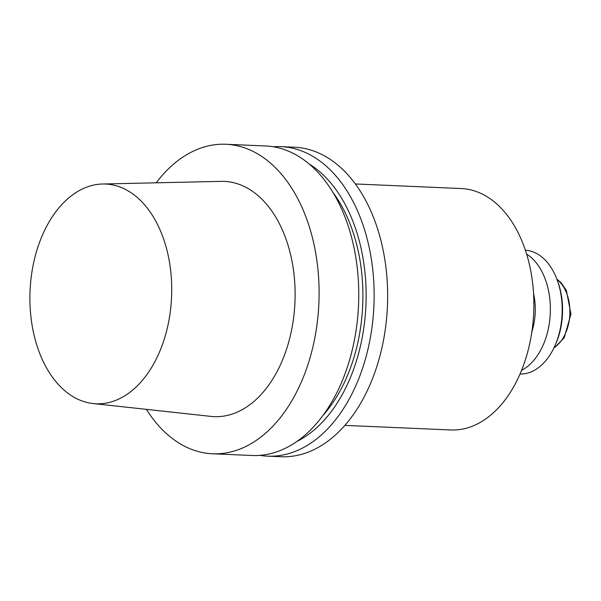 <?xml version="1.0" encoding="UTF-8"?>
<svg xmlns="http://www.w3.org/2000/svg" width="601" height="601" viewBox="0 0 601 601"><rect width="100%" height="100%" fill="white"/><g stroke="black" fill="none" stroke-linecap="round" stroke-linejoin="round"><path stroke-width="0.9" d="M461.17 188.541A120.824 77.822 92.5 0 1 533.147 288.067A120.824 77.822 92.5 0 1 482.04 421.369A120.824 77.822 92.5 0 1 450.735 429.963A120.824 77.822 92.5 0 0 482.04 421.369A120.824 77.822 92.5 0 0 533.147 288.067A120.824 77.822 92.5 0 0 461.17 188.541L355.334 183.966L461.17 188.541M185.747 155.276A154.9 99.774 -87.5 0 0 156.17 182.809A154.9 99.774 -87.5 0 1 185.747 155.276A154.9 99.774 -87.5 0 1 225.886 144.263A154.9 99.774 -87.5 0 0 185.747 155.276M146.374 409.356A154.9 99.774 -87.5 0 0 212.506 453.778A154.9 99.774 -87.5 0 0 318.876 303.325A154.9 99.774 -87.5 0 0 225.886 144.263A154.9 99.774 -87.5 0 1 318.876 303.325A154.9 99.774 -87.5 0 1 212.506 453.778A154.9 99.774 -87.5 0 1 146.374 409.356M252.165 455.49A154.9 99.774 -87.5 0 0 358.542 305.045A154.9 99.774 -87.5 0 0 265.544 145.975L225.886 144.263L265.544 145.975A154.9 99.774 -87.5 0 1 358.542 305.045A154.9 99.774 -87.5 0 1 252.165 455.49L212.506 453.778L252.165 455.49M210.921 416.395A117.728 75.831 -87.5 0 0 244.615 408.267A117.728 75.831 -87.5 0 0 294.174 275.934A117.728 75.831 -87.5 0 0 221.078 181.367A117.728 75.831 -87.5 0 1 294.174 275.934A117.728 75.831 -87.5 0 1 244.615 408.267A117.728 75.831 -87.5 0 1 210.921 416.395L93.087 403.541A109.968 70.835 92.5 0 1 30.05 290.839A109.968 70.835 92.5 0 1 102.576 184.004A109.968 70.835 92.5 0 1 170.857 272.336A109.968 70.835 92.5 0 1 124.565 395.946A109.968 70.835 92.5 0 1 93.087 403.541A109.968 70.835 92.5 0 1 30.05 290.839A109.968 70.835 92.5 0 1 102.576 184.004A109.968 70.835 92.5 0 1 170.857 272.336A109.968 70.835 92.5 0 1 124.565 395.946A109.968 70.835 92.5 0 1 93.087 403.541L210.921 416.395M332.676 192.004A142.512 91.795 92.5 0 1 323.015 415.426A142.512 91.795 92.5 0 0 332.676 192.004M308.952 163.848A147.538 95.033 92.5 0 1 366.084 300.568A147.538 95.033 92.5 0 1 302.844 438.167A147.538 95.033 92.5 0 1 296.954 441.435A147.538 95.033 92.5 0 0 302.844 438.167A147.538 95.033 92.5 0 0 366.084 300.568A147.538 95.033 92.5 0 0 308.952 163.848M307.682 445.138A154.9 99.774 92.5 0 1 267.543 456.159A154.9 99.774 92.5 0 1 259.88 455.363A154.9 99.774 92.5 0 0 267.543 456.159A154.9 99.774 92.5 0 0 307.682 445.138A154.9 99.774 92.5 0 0 373.206 274.236A154.9 99.774 92.5 0 0 280.922 146.636A154.9 99.774 92.5 0 1 373.206 274.236A154.9 99.774 92.5 0 1 307.682 445.138M273.215 146.772A154.9 99.774 92.5 0 1 280.922 146.636A154.9 99.774 92.5 0 0 273.215 146.772M281.043 456.737A154.9 99.774 -87.5 0 0 387.42 306.292A154.9 99.774 -87.5 0 0 294.422 147.222L280.922 146.636L294.422 147.222A154.9 99.774 -87.5 0 1 387.42 306.292A154.9 99.774 -87.5 0 1 281.043 456.737L267.543 456.159L281.043 456.737M533.545 293.423A49.567 31.928 92.5 0 1 531.893 331.722A49.567 31.928 92.5 0 0 533.545 293.423M535.619 369.615A61.963 39.914 -87.5 0 0 554.377 346.957A61.963 39.914 -87.5 0 0 557.262 280.179A61.963 39.914 -87.5 0 0 525.379 250.241A61.963 39.914 -87.5 0 1 557.262 280.179A61.963 39.914 -87.5 0 1 554.377 346.957A61.963 39.914 -87.5 0 1 535.619 369.615A61.963 39.914 -87.5 0 1 520.03 374.04A61.963 39.914 -87.5 0 0 535.619 369.615M523.787 369.104A61.963 39.914 92.5 0 1 521.578 370.344A61.963 39.914 92.5 0 0 523.787 369.104A61.963 39.914 92.5 0 0 550.336 311.536A61.963 39.914 92.5 0 0 526.604 254.058A61.963 39.914 92.5 0 1 550.336 311.536A61.963 39.914 92.5 0 1 523.787 369.104M557.878 281.884A58.86 37.916 92.5 0 1 555.136 345.32L554.377 346.957L555.136 345.32A58.86 37.916 92.5 0 0 557.878 281.884L557.262 280.179L557.878 281.884M554.099 347.543A37.179 23.95 -87.5 0 0 569.838 314.173A37.179 23.95 -87.5 0 0 557.037 279.57A37.179 23.95 -87.5 0 1 569.838 314.173A37.179 23.95 -87.5 0 1 554.099 347.543M102.576 184.004L221.078 181.367L102.576 184.004M344.899 425.388L450.735 429.963L344.899 425.388M554.888 347.408L564.219 337.694L570.95 314.045L566.367 290.456L561.334 282.958L556.864 279.112L561.334 282.958L566.367 290.456L570.95 314.045L564.219 337.694L554.888 347.408"/></g></svg>
